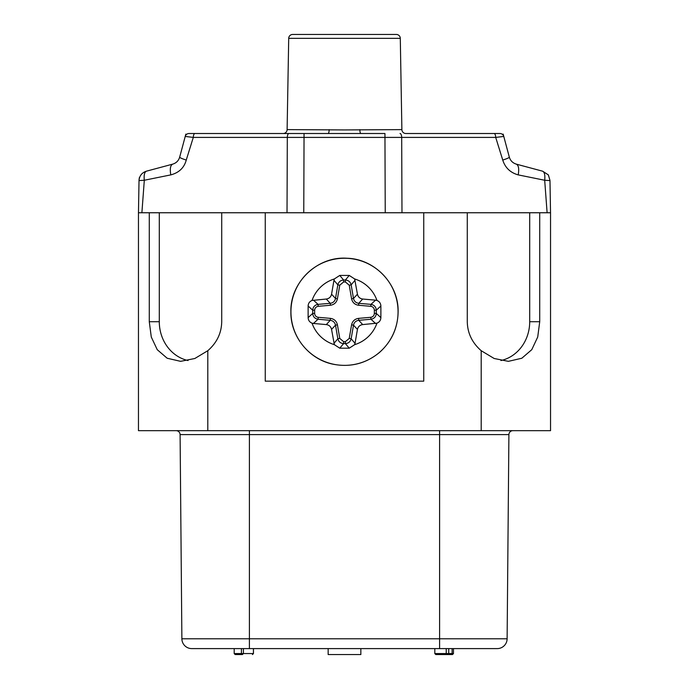 <?xml version="1.0" encoding="UTF-8"?>
<svg xmlns="http://www.w3.org/2000/svg" width="689" height="689" viewBox="0 0 689 689"><rect width="100%" height="100%" fill="white"/><g stroke="black" fill="none" stroke-linecap="round" stroke-linejoin="round"><path stroke-width="1.03" d="M288.708 38.343L287.115 129.618L344.491 129.937L401.885 129.618L400.292 38.343A3.962 3.962 0 0 0 396.33 34.45L292.67 34.45A3.962 3.962 0 0 0 288.708 38.343L400.292 38.343M285.918 133.511L283.153 133.511A3.962 3.962 0 0 0 287.115 129.618M401.885 129.618A3.962 3.962 0 0 0 405.847 133.511L494.022 133.511A3.962 1.671 -90 0 1 495.701 137.404L502.746 160.063C505.175 167.72 510.316 172.655 518.18 174.885L544.689 180.251C545.214 175.17 544.525 172.155 542.639 171.199L548.358 174.911L549.986 180.432L548.306 174.851L542.639 171.199L516.328 164.146C512.728 163.009 510.394 160.675 509.326 157.144L503.78 136.448L495.701 137.404L193.299 137.404A3.962 1.671 -90 0 1 194.978 133.511L360.915 133.511A3.962 1.059 90 0 1 359.856 129.618M328.153 648.607L328.153 654.55L360.847 654.55L360.847 648.607M314.649 313.417C314.847 315.622 316.027 316.923 318.215 317.302L318.042 319.248L313.443 323.468L312.039 323.167C309.559 322.151 308.259 320.299 308.129 317.612L308.129 306.011C308.25 303.332 309.55 301.481 312.039 300.456L326.31 299.035C329.144 298.604 330.901 296.985 331.564 294.194L335.5 298.475L337.421 298.802C336.533 302.523 334.199 304.676 330.41 305.253L318.215 306.321C316.027 306.7 314.847 308 314.649 310.205L314.649 313.417L312.703 313.417L312.703 310.205L314.649 310.205M318.215 317.302L330.41 318.37C334.199 318.947 336.533 321.1 337.421 324.82L339.763 338.42L343.613 341.658L345.387 341.658L349.237 338.42L351.579 324.82C352.467 321.1 354.801 318.947 358.59 318.37L370.785 317.302C372.973 316.923 374.153 315.622 374.351 313.417L376.297 313.417L380.871 317.612L380.888 311.807L380.871 306.011L376.297 310.205L374.351 310.205C374.153 308 372.973 306.7 370.785 306.321L358.59 305.253C354.801 304.676 352.467 302.523 351.579 298.802L349.237 285.203L345.387 281.965L343.613 281.965L339.763 285.203L337.421 298.802M380.871 317.612C380.75 320.29 379.45 322.142 376.961 323.167L362.69 324.588C359.856 325.019 358.099 326.638 357.436 329.428L353.5 325.148L351.157 338.755C350.391 341.744 348.47 343.363 345.387 343.613L343.613 343.613C340.53 343.363 338.609 341.744 337.843 338.755L335.5 325.148C334.854 322.331 333.106 320.721 330.238 320.316L318.042 319.248C314.778 318.662 313.004 316.716 312.703 313.417L308.129 317.612M349.237 338.42L351.157 338.755L355.033 343.355L354.646 344.672L349.245 348.186L339.755 348.186L334.354 344.672L331.564 329.428C330.901 326.638 329.144 325.019 326.31 324.588L330.238 320.316L330.41 318.37M446.653 654.55L447.747 654.55L448.737 653.56L447.747 654.55L446.877 654.55L446.231 653.56L446.231 648.607M434.811 653.56L452.122 653.56L451.131 654.55L435.801 654.55L434.811 653.56L434.811 648.607M452.122 653.56L452.122 648.607L452.13 653.56L451.131 654.55M453.474 653.56L452.501 654.55L446.196 654.55L451.174 654.55L452.148 653.56L453.465 653.56L453.465 648.607M234.191 653.56L241.426 653.56L242.14 654.55L235.182 654.55L234.191 653.56L234.191 648.607M236.999 654.55L242.123 654.55M241.426 648.607L241.426 653.56L243.415 653.56L242.425 654.55L243.415 653.56L243.415 648.607M252.467 654.55L253.457 653.56L252.467 654.55M448.737 653.56L448.737 648.607M243.415 653.56L253.457 653.56L253.457 648.607M308.129 306.011L312.703 310.205C313.004 306.906 314.778 304.96 318.042 304.374L330.238 303.306C333.106 302.902 334.854 301.291 335.5 298.475L337.843 284.867C338.609 281.87 340.53 280.251 343.613 280.01L345.387 280.01C348.47 280.251 350.391 281.87 351.157 284.867L353.5 298.475C354.146 301.291 355.894 302.902 358.762 303.306L370.958 304.374L370.785 306.321M380.871 306.011C380.741 303.324 379.441 301.472 376.961 300.456L375.557 300.154L370.958 304.374C374.222 304.96 375.996 306.906 376.297 310.205L376.297 313.417C375.996 316.716 374.222 318.662 370.958 319.248L358.762 320.316C355.894 320.721 354.146 322.331 353.5 325.148L351.579 324.82M370.785 317.302L370.958 319.248L375.557 323.468M345.387 281.965L345.387 280.01L349.245 275.436L354.646 278.95L357.436 294.194C358.099 296.985 359.856 298.604 362.69 299.035L358.762 303.306L358.59 305.253M358.59 318.37L358.762 320.316L362.69 324.588M357.436 294.194L353.5 298.475L351.579 298.802M355.033 280.268L351.157 284.867L349.237 285.203M345.387 341.658L345.387 343.613L349.245 348.186M339.763 285.203L337.843 284.867L333.967 280.268L334.354 278.95L339.755 275.436L343.613 280.01L343.613 281.965M343.613 341.658L343.613 343.613L339.755 348.186M339.763 338.42L337.843 338.755L333.967 343.355M337.421 324.82L335.5 325.148L331.564 329.428M326.31 299.035L330.238 303.306L330.41 305.253M313.443 300.154L318.042 304.374L318.215 306.321M355.033 343.355L357.436 329.428M349.245 275.436L339.755 275.436M333.967 280.268L331.564 294.194M375.557 300.154L362.69 299.035M313.443 323.468L326.31 324.588M423.744 212.755L265.256 212.755L265.256 381.155L423.744 381.155L423.744 212.755L467.28 212.755L467.28 321.72C467.504 333.123 472.146 342.786 481.198 350.71L494.168 358.495L508.404 361.337L521.823 358.237L531.77 349.676L537.721 337.007L539.72 321.72L539.72 212.755L550.537 212.755L550.537 430.677L138.463 430.677L138.463 212.755L149.28 212.755L149.28 321.72L151.287 337.033L157.247 349.693L167.177 358.237L180.596 361.337L194.815 358.504L207.802 350.71C216.854 342.786 221.496 333.123 221.72 321.72L221.72 212.755L159.297 212.755L159.297 321.72L149.28 321.72M188.054 360.545A39.626 35.914 90 0 1 159.297 321.72M149.28 212.755L159.297 212.755M539.72 321.72L529.703 321.72A39.626 35.914 -90 0 1 500.946 360.545M529.703 321.72L529.703 212.755L539.72 212.755M529.703 212.755L467.28 212.755M265.256 212.755L221.72 212.755M512.866 430.677A3.962 3.962 0 0 0 508.904 434.604A3.962 3.962 0 0 1 512.866 430.677A3.962 3.962 0 0 0 508.904 434.604L507.121 638.789A9.904 9.904 0 0 1 497.217 648.607L191.783 648.607A9.904 9.904 0 0 1 181.879 638.789L180.096 434.604A3.962 3.962 0 0 0 176.134 430.677A3.962 3.962 0 0 1 180.096 434.604A3.962 3.962 0 0 0 176.134 430.677M329.144 129.618A3.962 1.059 -90 0 1 328.085 133.511L288.252 133.511M189.044 133.511L194.978 133.511L189.044 133.511A3.962 3.962 0 0 0 185.22 136.448L193.299 137.404L186.254 160.063C181.956 158.677 179.769 157.703 179.674 157.144L185.22 136.448M360.915 133.511L384.944 133.511L385.237 212.755M303.763 212.755L304.056 133.511L328.085 133.511M503.78 136.448A3.962 3.962 0 0 0 499.956 133.511L494.022 133.511L499.956 133.511M550.537 212.755L549.977 180.596L544.689 180.251L547.109 212.755M518.498 173.094L518.188 174.885C519.239 168.891 518.628 165.308 516.328 164.146L542.648 171.199L516.328 164.146M509.326 157.144C509.231 157.703 507.044 158.677 502.746 160.063C507.044 158.677 509.231 157.703 509.326 157.144L503.151 134.088M170.502 173.094L170.812 174.885C169.761 168.891 170.372 165.308 172.672 164.146C176.255 163.06 178.589 160.726 179.674 157.144C179.769 157.703 181.956 158.677 186.254 160.063C184.187 167.737 179.045 172.681 170.82 174.885L144.311 180.251L139.023 180.596L139.04 180.156M138.463 212.755L139.023 180.596C139.402 175.85 141.848 172.715 146.361 171.199L172.672 164.146M146.361 171.199C144.475 172.155 143.786 175.17 144.311 180.251L141.891 212.755M290.939 311.807A53.561 53.561 0 0 0 344.5 365.368A53.561 53.561 0 0 0 398.061 311.807A53.561 53.561 0 0 0 344.5 258.254A53.561 53.561 0 0 0 290.939 311.807M354.646 344.672A34.39 34.39 0 0 0 376.961 323.167M312.039 323.167A34.39 34.39 0 0 0 334.354 344.672M374.351 313.417L374.351 310.205M334.354 278.95A34.39 34.39 0 0 0 312.039 300.456M376.961 300.456A34.39 34.39 0 0 0 354.646 278.95M207.802 350.71L207.802 430.677M481.198 430.677L481.198 350.71M508.904 434.604L180.096 434.604M439.599 430.677L439.599 638.789L507.121 638.789A9.904 9.904 0 0 1 497.217 648.607M249.401 430.677L249.401 648.607M181.879 638.789L439.599 638.789L439.599 648.607M287.02 212.755L287.313 137.404A3.962 1.671 -90 0 1 288.984 133.511M401.98 212.755L401.687 137.404A3.962 1.671 -90 0 0 400.016 133.511M290.879 311.807C290.422 336.533 309.327 359.753 333.622 364.317C350.667 367.452 365.902 363.542 379.329 352.587C391.541 341.735 397.811 328.145 398.121 311.807C398.793 284.075 374.764 258.892 347.023 258.246C317.517 256.032 290.06 282.223 290.879 311.807M252.441 654.55L253.423 653.56L253.423 648.607M548.358 174.911L549.986 180.432L548.306 174.851M139.014 180.182L139.402 177.521M179.674 157.144L185.849 134.088M139.376 177.564L139.006 180.148"/></g></svg>
